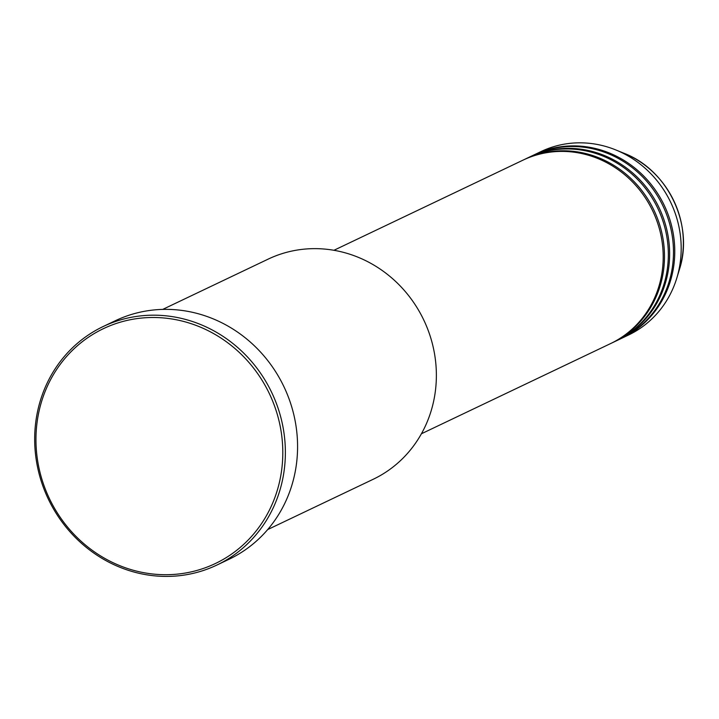 <?xml version="1.0" encoding="UTF-8"?>
<svg xmlns="http://www.w3.org/2000/svg" width="719" height="719" viewBox="0 0 719 719"><rect width="100%" height="100%" fill="white"/><g stroke="black" fill="none" stroke-linecap="round" stroke-linejoin="round"><path stroke-width="1.08" d="M421.406 433.773L610.512 343.619A101.64 95.196 -115.5 0 0 661.714 239.346A101.64 95.196 -115.5 0 0 578.229 152.85A101.64 95.196 -115.5 0 0 523.037 160.13L333.931 250.293M611.15 343.305A101.64 95.196 -115.5 0 0 611.797 343.008A101.64 95.196 -115.5 0 0 662.999 238.735A101.64 95.196 -115.5 0 0 579.514 152.23A101.64 95.196 -115.5 0 0 524.322 159.519A101.64 95.196 -115.5 0 0 523.675 159.825M611.797 343.008L615.653 341.166A101.64 95.196 -115.5 0 0 666.855 236.893A101.64 95.196 -115.5 0 0 583.37 150.397A101.64 95.196 -115.5 0 0 528.177 157.677L524.322 159.519M616.291 340.86A101.64 95.196 -115.5 0 0 616.938 340.554A101.64 95.196 -115.5 0 0 668.14 236.281A101.64 95.196 -115.5 0 0 584.655 149.786A101.64 95.196 -115.5 0 0 529.463 157.066A101.64 95.196 -115.5 0 0 528.816 157.38M616.938 340.554L620.794 338.712A101.64 95.196 -115.5 0 0 671.995 234.439A101.64 95.196 -115.5 0 0 588.51 147.943A101.64 95.196 -115.5 0 0 533.318 155.232L529.463 157.066M621.432 338.406A101.64 95.196 -115.5 0 0 622.079 338.101A101.64 95.196 -115.5 0 0 673.281 233.828A101.64 95.196 -115.5 0 0 589.796 147.332A101.64 95.196 -115.5 0 0 534.603 154.621A101.64 95.196 -115.5 0 0 533.956 154.927M267.684 529.579L373.152 479.303A121.96 114.24 -115.5 0 0 434.591 354.17A121.96 114.24 -115.5 0 0 334.416 250.374A121.96 114.24 -115.5 0 0 268.178 259.119L162.71 309.404M144.708 572.854A130.094 121.853 -115.5 0 0 281.929 467.853A130.094 121.853 -115.5 0 0 174.043 319.344A130.094 121.853 -115.5 0 0 36.831 424.354A130.094 121.853 -115.5 0 0 144.708 572.854M174.915 317.061A132.125 123.758 64.5 0 1 283.439 429.504A132.125 123.758 64.5 0 1 216.877 565.062A132.125 123.758 64.5 0 1 145.121 574.535A132.125 123.758 64.5 0 1 36.606 462.083A132.125 123.758 64.5 0 1 103.159 326.534A132.125 123.758 64.5 0 1 174.915 317.061M216.877 565.062L229.091 559.238A132.125 123.758 -115.5 0 0 295.644 423.689A132.125 123.758 -115.5 0 0 187.12 311.237A132.125 123.758 -115.5 0 0 115.373 320.71L103.159 326.534M622.079 338.101L628.505 335.036A101.64 95.196 -115.5 0 0 676.858 277.92A101.64 95.196 -115.5 0 0 615.841 149.956A101.64 95.196 -115.5 0 0 596.222 144.267A101.64 95.196 -115.5 0 0 541.03 151.556L534.603 154.621M624.065 153.3C667.897 169.918 694.114 224.912 679.428 269.427A92.239 86.397 -115.5 0 0 624.065 153.3L615.841 149.956M679.428 269.427L676.858 277.92"/></g></svg>
